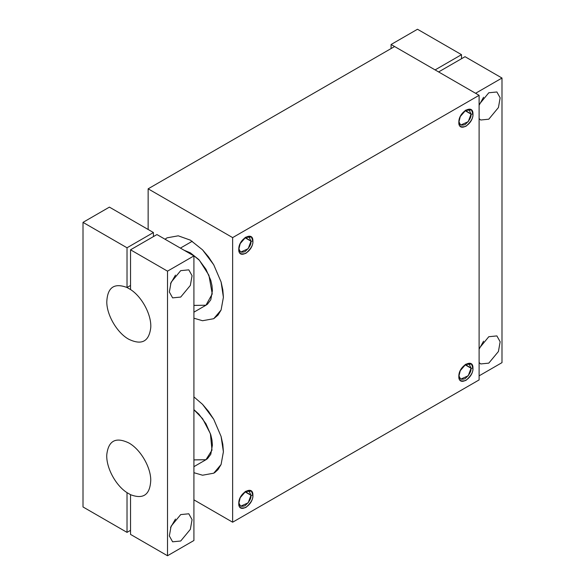 <?xml version="1.0" encoding="UTF-8"?>
<svg xmlns="http://www.w3.org/2000/svg" width="585" height="585" viewBox="0 0 585 585"><rect width="100%" height="100%" fill="white"/><g stroke="black" fill="none" stroke-linecap="round" stroke-linejoin="round"><path stroke-width="0.88" d="M465.411 110.36L471.042 114.119L472.951 114.119L471.539 110.053L465.909 110.053L460.271 116.561L458.867 122.25C458.384 112.02 473.426 103.333 472.951 114.119C473.426 124.349 458.391 133.036 458.867 122.25C458.464 126.323 460.812 127.684 465.909 126.316C470.998 121.797 473.345 117.731 472.951 114.119L471.042 114.119C471.386 117.241 469.36 120.759 464.951 124.663C460.549 125.848 458.516 124.678 458.867 121.153M148.144 188.823L232.64 237.612L479.108 95.318L394.604 46.529L148.144 188.823L148.144 229.481L148.144 188.823L394.604 46.529L479.108 95.318L479.108 379.914L232.64 522.208L193.913 499.846L232.64 522.208L479.108 379.914L479.108 95.318L232.64 237.612L232.64 522.208L232.64 237.612L148.144 188.823M238.804 249.298C238.329 239.075 253.363 230.388 252.888 241.174C253.363 251.396 238.329 260.084 238.804 249.298C238.402 253.378 240.749 254.731 245.846 253.363C250.943 248.852 253.29 244.786 252.888 241.174L251.477 237.108L245.846 237.108L240.216 243.609L238.804 249.298M458.867 376.352C458.384 366.13 473.426 357.435 472.951 368.221C473.426 378.451 458.391 387.138 458.867 376.352C458.464 380.433 460.812 381.786 465.909 380.418C470.998 375.906 473.345 371.841 472.951 368.221L471.539 364.155L465.909 364.155L460.271 370.663L458.867 376.352M238.804 503.407C238.329 493.177 253.363 484.49 252.888 495.276C253.363 505.498 238.329 514.193 238.804 503.407C238.402 507.48 240.749 508.833 245.846 507.473C250.943 502.954 253.29 498.888 252.888 495.276L251.477 491.21L245.846 491.21L240.216 497.711L238.804 503.407M193.913 396.893L202.542 404.337L208.516 411.365L213.73 419.291L221.086 436.454L222.819 444.344L223.404 451.708L221.086 464.512L217.986 469.623L214.907 472.446L213.73 473.192L202.542 475.217L193.913 472.702L202.542 475.217L213.737 473.192L221.086 464.512L223.404 451.825L221.086 436.454L213.737 419.291L202.542 404.337L193.913 396.893M190.388 240.157L202.542 249.846L208.516 256.866L213.73 264.793L221.086 281.955L222.819 289.846L223.404 297.217L221.086 310.021L217.986 315.132L213.73 318.701L202.542 320.726L193.913 318.203L202.542 320.726L213.737 318.693L221.086 310.021L223.404 297.326L221.086 281.955L213.737 264.793L202.542 249.846L190.396 240.15L178.242 235.814L167.054 237.839L165.029 239.228L167.054 237.839L178.242 235.814L190.388 240.157M458.881 121.673L460.651 125.095L468.241 121.658L471.042 114.119L465.009 110.631L471.042 114.119L469.258 110.177L465.397 110.368M245.356 237.408L250.98 241.174L252.888 241.174L250.98 241.174L249.203 237.225L245.342 237.415M244.947 237.685L250.98 241.174L244.947 237.685M458.881 375.775L460.651 379.197L468.241 375.76L471.042 368.221L472.951 368.221L471.042 368.221L469.258 364.279L465.397 364.47L471.042 368.221L465.009 364.74L471.042 368.221C471.386 371.351 469.36 374.861 464.951 378.773C460.549 379.95 458.516 378.78 458.867 375.256M245.356 491.517L250.98 495.276L252.888 495.276L250.98 495.276L249.203 491.334L245.342 491.517M244.947 491.788L250.98 495.276L244.947 491.788M193.913 459.883L205.957 459.715L211.982 450.157L210.395 433.719L202.615 418.692L193.913 409.712M193.913 409.683L198.841 414.092L205.957 423.781L210.783 434.779L211.997 440.161L212.399 445.141L210.79 454.289L207.463 458.677L205.957 459.715L193.913 459.912M193.913 305.385L205.957 305.224L212.238 293.955L208.918 275.257L199.427 260.318L190.396 252.859L198.841 259.594L205.957 269.283L210.783 280.288L211.997 285.67L212.399 290.643L210.79 299.798L207.463 304.185L205.957 305.224L193.913 305.421M184.019 250.197L190.396 252.859L184.231 250.321M238.819 502.822L240.589 506.244L248.179 502.815L250.98 495.276C251.331 498.398 249.298 501.915 244.896 505.82C240.486 506.998 238.461 505.828 238.804 502.303M238.819 248.72L240.589 252.142L248.179 248.705L250.98 241.174C251.331 244.296 249.298 247.813 244.896 251.718C240.486 252.895 238.461 251.725 238.804 248.201M130.535 494.683L127.018 492.65C115.589 485.404 105.973 467.342 106.784 454.625C108.444 440.644 115.779 436.739 128.773 442.925C140.217 449.126 150.659 466.735 150.762 480.014C150.148 494.705 143.405 499.597 130.535 494.683L130.535 534.405L167.507 555.75L167.507 271.155L130.535 249.81L156.941 234.563L193.913 255.908L167.507 271.155M153.424 236.596L153.424 232.53L109.41 207.119L83.004 222.366L83.004 506.961L127.018 532.372L127.018 492.65M167.507 555.75L193.913 540.503L193.913 255.908M127.018 532.372L130.535 530.339M83.004 222.366L127.018 247.777L127.018 287.498L130.535 289.531L130.535 249.81M130.535 285.465L127.018 287.498C114.082 282.628 107.34 287.52 106.784 302.167C106.894 315.469 117.373 333.106 128.773 339.256C141.753 345.45 149.08 341.552 150.762 327.556C151.603 314.993 142.075 296.873 130.535 289.531M127.018 247.777L153.424 232.53M175.485 519.056L170.527 527.648M180.707 541.015L190.344 529.366L192.07 519.641L188.801 513.784L180.707 514.588L171.076 526.237L169.35 535.955L172.619 541.812L180.707 541.015M180.707 270.643L171.076 282.292L169.35 292.017L172.619 297.875L180.707 297.07L190.344 285.421L192.07 275.703L188.801 269.846L180.707 270.643M175.485 275.118L170.527 283.71M391.087 48.562L391.087 44.497L417.493 29.25L461.506 54.661L461.506 58.727M501.996 78.039L475.59 93.286L438.618 71.94L465.024 56.694L501.996 78.039L501.996 362.634L479.108 375.848M461.506 54.661L435.101 69.907L391.087 44.497M483.568 341.187L479.108 349.172M479.108 362.561L480.702 363.943L488.789 363.139L498.427 351.497L500.153 341.772L496.884 335.914L488.789 336.719L479.108 348.477M479.108 118.623L480.702 120.005L488.789 119.201L498.427 107.552L500.153 97.834L496.884 91.977L488.789 92.774L479.108 104.54M483.568 97.249L479.108 105.234M205.957 459.715L193.913 466.669M205.957 305.224L193.913 312.171M180.399 248.106L192.231 241.276"/></g></svg>
